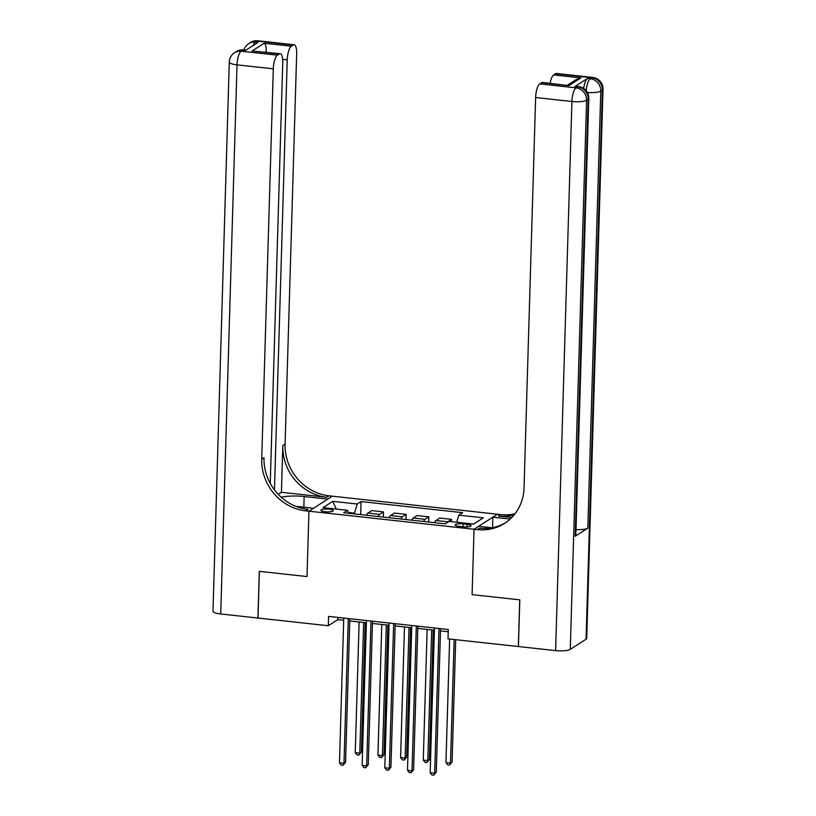 <?xml version="1.0" encoding="UTF-8"?>
<svg xmlns="http://www.w3.org/2000/svg" width="816" height="816" viewBox="0 0 816 816"><rect width="100%" height="100%" fill="white"/><g stroke="black" fill="none" stroke-linecap="round" stroke-linejoin="round"><path stroke-width="1.22" d="M325.043 511.765A6.151 1.438 1.7 0 0 333.214 510.653A6.151 1.438 1.7 0 0 329.083 509.174A6.151 1.438 1.7 0 0 320.923 510.286A6.151 1.438 1.7 0 0 325.043 511.765M586.072 639.214L602.371 90.097A11.526 2.693 1.7 0 0 603.014 89.24L586.714 638.357A11.526 2.693 -178.3 0 1 586.072 639.214L570.282 649.363A11.526 2.693 -178.3 0 1 555.614 650.617L518.425 646.547L519.812 599.852L472.097 594.629L519.721 599.842L518.333 646.537L448.035 638.846L448.31 629.503L328.583 616.406L328.307 625.739L258.009 618.049L259.386 571.353L307.01 576.565L308.948 511.193L474.035 529.258L497.403 514.223L329.052 495.812A48.042 44.227 57.2 0 1 285.08 444.149L296.667 53.795A11.526 3.611 96.2 0 0 294.137 44.768A11.526 3.611 96.2 0 0 293.209 45.023L256.928 41.055L255.347 42.075L258.07 42.371L245.443 50.49L242.719 50.194L241.148 51.214L277.43 55.182L279.286 53.978L252.073 51.01L264.139 43.248C265.751 44.309 266.414 47.073 266.128 51.551L265.292 52.091M467.078 524.311L463.09 523.882A5.957 1.387 1.7 0 0 455.175 524.963A5.957 1.387 1.7 0 0 459.173 526.391L463.162 526.83A5.957 1.387 1.7 0 0 471.077 525.749A5.957 1.387 1.7 0 0 467.078 524.311L466.997 526.942M277.43 55.182A11.526 3.611 96.2 0 0 273.309 68.83L237.017 64.852L220.728 613.969L257.917 618.038L259.304 571.343L307.01 576.565L308.948 511.193L332.316 496.169L327.736 499.106L304.154 496.526A21.624 5.049 1.7 0 0 281.204 497.219M456.695 522.23L458.837 515.141L462.652 512.683L361.06 501.565L360.682 514.6M458.837 515.141L483.327 517.823L473.606 524.076L449.106 521.393L445.291 523.852L343.699 512.744L347.524 510.286L323.024 507.603L332.755 501.35L357.245 504.023L361.06 501.565M491.854 527.758L478.615 526.31L474.035 529.258L472.097 594.629L474.035 529.258L477.299 529.615A48.042 44.227 -122.8 0 0 504.686 523.321A48.042 44.227 -122.8 0 0 524.045 487.886L535.633 97.522A11.526 3.611 -83.8 0 1 539.753 83.885L576.035 87.853L577.616 86.833L574.892 86.537A11.526 3.611 -83.8 0 1 575.81 86.282L578.534 86.578A11.526 3.611 96.2 0 0 577.616 86.833A11.526 10.618 -122.8 0 1 588.163 99.236L586.582 100.246L570.282 649.363M328.307 625.739L337.773 619.65L343.689 620.293M349.768 620.966L366.364 622.781M372.443 623.444L389.048 625.26M395.128 625.923L411.723 627.739M417.802 628.402L434.398 630.217M440.477 630.88L448.249 631.737M354.47 513.917L354.501 513.121L348.371 512.448M337.844 617.416L337.773 619.65M446.791 522.893A7.691 2.407 -83.8 0 1 447.719 521.791L451.534 519.333L451.472 521.659M366.455 515.233A7.691 2.407 -83.8 0 1 367.894 513.06L371.719 510.602L383.51 511.897L383.357 517.079M389.13 517.711A7.691 2.407 -83.8 0 1 390.568 515.539L394.393 513.08L406.184 514.376L406.031 519.557M411.805 520.19A7.691 2.407 -83.8 0 1 413.253 518.027L417.068 515.569L428.859 516.854L428.706 522.046M434.479 522.668A7.691 2.407 -83.8 0 1 435.928 520.506L439.742 518.048L451.534 519.333M423.596 521.485A7.691 2.407 -83.8 0 1 425.044 519.313L428.859 516.854M400.921 518.996A7.691 2.407 -83.8 0 1 402.359 516.834L406.184 514.376M378.247 516.518A7.691 2.407 -83.8 0 1 379.685 514.355L383.51 511.897M357.245 504.023L354.501 513.121M348.707 513.284L347.524 510.286M332.755 501.35L336.263 509.051M438.998 628.483L434.704 773.221L430.165 772.732L434.469 627.983M440.548 628.657L436.285 772.211L434.704 773.221L433.745 775.2L431.929 775.006L430.165 772.732M436.285 772.211L433.745 775.2M449.626 639.02L445.954 762.572L450.493 763.072L452.074 762.052L455.705 639.683M452.074 762.052L449.534 765.041L450.493 763.072L454.155 639.509M449.534 765.041L447.719 764.847L445.954 762.572M416.323 626.005L412.029 770.743L407.49 770.253L411.784 625.505M417.863 626.168L413.61 769.733L412.029 770.743L411.07 772.721L409.255 772.517L407.49 770.253M413.61 769.733L411.07 772.721M393.649 623.526L389.354 768.264L384.815 767.764L389.11 623.026M395.189 623.689L390.925 767.244L389.354 768.264L388.396 770.243L386.58 770.039L384.815 767.764M390.925 767.244L388.396 770.243M370.974 621.037L366.67 765.785L362.141 765.286L366.435 620.548M372.514 621.211L368.251 764.765L366.67 765.785L365.711 767.754L363.905 767.56L362.141 765.286M368.251 764.765L365.711 767.754M427.156 629.432L423.28 760.094L427.819 760.583L429.389 759.574L433.235 630.095M429.389 759.574L426.86 762.562L427.819 760.583L431.695 629.921M426.86 762.562L425.044 762.368L423.28 760.094M404.481 626.943L400.605 757.615L405.134 758.105L406.715 757.095L410.56 627.616M406.715 757.095L404.175 760.084L405.134 758.105L409.02 627.443M404.175 760.084L402.359 759.88L400.605 757.615M381.806 624.464L377.93 755.126L382.459 755.626L384.04 754.606L387.886 625.127M384.04 754.606L381.5 757.605L382.459 755.626L386.335 624.964M381.5 757.605L379.685 757.401L377.93 755.126M348.289 618.559L343.995 763.297L339.466 762.807L343.76 618.069M349.84 618.732L345.576 762.287L343.995 763.297L343.036 765.275L341.221 765.082L339.466 762.807M345.576 762.287L343.036 765.275M359.132 621.986L355.246 752.648L359.785 753.148L361.366 752.128L365.201 622.649M361.366 752.128L358.826 755.116L359.785 753.148L363.661 622.486M358.826 755.116L357.01 754.922L355.246 752.648M583.685 88.454A11.526 3.611 -83.8 0 1 587.52 78.418L574.892 86.537M511.805 517.517L498.392 516.049A48.042 44.227 -122.8 0 0 514.162 514.886M510.194 519.078L492.823 517.171L497.403 514.223L500.667 514.58A48.042 44.227 -122.8 0 0 515.049 513.764M567.497 85.16L575.953 79.713L580.89 77.897L568.823 85.66L541.61 82.681L539.753 83.885M541.61 82.681A11.526 3.611 -83.8 0 1 542.538 82.426L568.823 85.66M575.188 536.285L588.163 99.236A11.526 2.693 1.7 0 0 588.805 98.389L575.831 535.439A11.526 2.693 -178.3 0 1 575.188 536.285L587.826 528.156A11.526 2.693 -178.3 0 1 576.004 529.625M492.517 527.636L492.823 517.171M550.106 83.252A11.526 3.611 -83.8 0 1 553.676 74.919L580.89 77.897M587.52 78.418L590.243 78.713L591.814 77.693L555.533 73.726L553.676 74.919M555.533 73.726A11.526 3.611 -83.8 0 1 556.461 73.471L592.742 77.438A11.526 3.611 96.2 0 0 591.814 77.693A11.526 10.618 -122.8 0 1 602.371 90.097L600.79 91.106L587.826 528.156M477.299 529.615L479.573 528.156A48.042 44.227 -122.8 0 0 505.808 522.577M281.428 492.313L326.777 497.27A48.042 44.227 57.2 0 1 282.815 445.618L281.428 492.313L278.246 494.353M295.78 506.308L313.528 508.256L308.948 511.193L305.684 510.836A48.042 44.227 57.2 0 1 261.722 459.184L273.309 68.83M264.139 43.248L291.353 46.226L293.209 45.023M291.353 46.226A11.526 3.611 96.2 0 0 287.232 59.864L282.662 59.364M274.462 489.916L287.232 59.864M220.728 613.969A11.526 2.693 -178.3 0 1 212.986 611.194L229.286 62.077A11.526 2.693 1.7 0 0 237.017 64.852A11.526 3.611 -83.8 0 1 241.148 51.214A11.526 10.618 57.2 0 0 234.569 52.724A11.526 11.526 0 0 0 229.286 62.077M270.259 483.419L282.744 62.75A11.526 3.611 96.2 0 0 280.214 53.723A11.526 3.611 96.2 0 0 279.286 53.978M266.016 52.173A11.526 3.611 -83.8 0 1 266.128 51.551M305.684 510.836L307.958 509.378A48.042 44.227 57.2 0 1 263.996 457.725L261.722 459.184M280.214 53.723L252.073 51.01M435.928 520.506L447.719 521.791M413.253 518.027L425.044 519.313M390.568 515.539L402.359 516.834M367.894 513.06L379.685 514.355M462.998 526.82L463.09 523.882M498.392 516.049L500.667 514.58M555.614 650.617L571.914 101.5L535.633 97.522M571.914 101.5A11.526 2.693 1.7 0 0 586.582 100.246A11.526 10.618 57.2 0 0 576.035 87.853A11.526 3.611 96.2 0 0 571.914 101.5M587.377 92.473A11.526 2.693 1.7 0 0 600.79 91.106A11.526 10.618 57.2 0 0 590.243 78.713A11.526 3.611 96.2 0 0 586.204 90.739M326.777 497.27L329.052 495.812M282.815 445.618L285.08 444.149M253.082 45.574A11.526 3.611 -83.8 0 1 255.347 42.075A11.526 10.618 57.2 0 0 248.778 43.585A11.526 11.526 0 0 0 243.974 49.98M257.856 40.8A11.526 11.526 0 0 0 250.359 42.565A11.526 10.618 -122.8 0 1 256.928 41.055A11.526 3.611 -83.8 0 1 257.856 40.8L294.137 44.768M243.647 49.939A11.526 11.526 0 0 0 236.15 51.704A11.526 10.618 -122.8 0 1 242.719 50.194A11.526 3.611 -83.8 0 1 243.647 49.939L245.912 50.194M303.838 507.195L304.154 496.526M588.805 98.389A11.526 11.526 0 0 0 578.534 86.578M603.014 89.24A11.526 11.526 0 0 0 592.742 77.438M248.778 43.585L250.359 42.565M234.569 52.724L236.15 51.704"/></g></svg>
